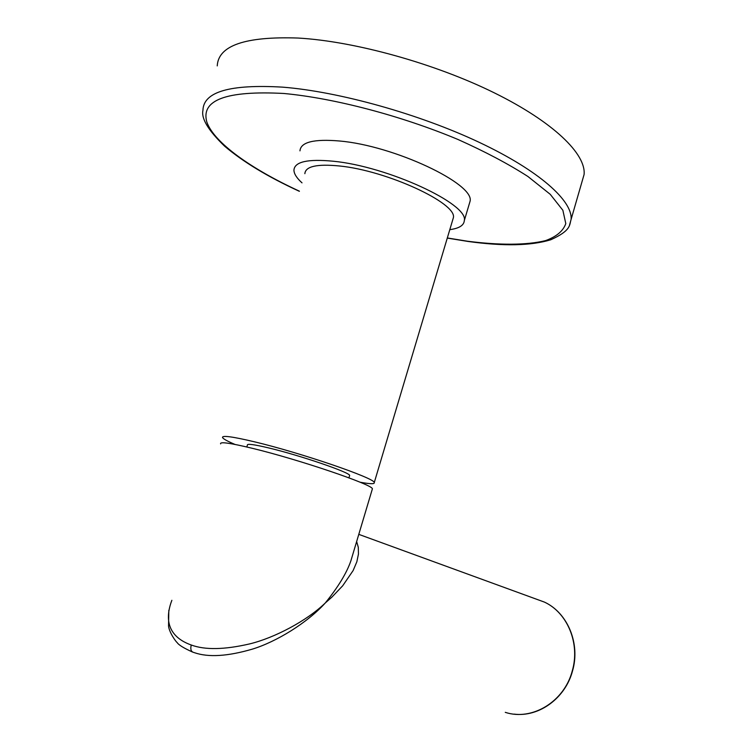 <?xml version="1.0" encoding="UTF-8"?>
<svg xmlns="http://www.w3.org/2000/svg" width="752" height="752" viewBox="0 0 752 752"><rect width="100%" height="100%" fill="white"/><g stroke="black" fill="none" stroke-linecap="round" stroke-linejoin="round"><path stroke-width="1.13" d="M372.174 489.561L372.39 488.838C373.086 484.758 298.657 459.425 252.08 448.248C230.131 442.975 219.65 441.518 220.627 443.877M171.87 600.303C160.618 629.866 179.408 640.807 191.252 645.009C205.042 650.104 224.538 649.728 249.711 643.891C274.33 637.912 306.637 621.002 325.249 603.01C307.399 622.769 276.332 641.841 252.305 649.145C227.734 656.317 208.492 657.511 194.589 652.736L193.217 652.285C190.933 651.392 190.284 648.967 191.252 645.009M356.645 541.543L358.3 547.306L358.46 554.036L356.843 561.791L353.13 570.561L342.686 585.789L331.914 597.107L325.249 603.01C338.146 587.068 346.691 572.996 350.893 560.813L354.239 549.609M354.089 550.116L372.39 488.838M349.492 475.978L349.652 475.443C349.849 472.416 300.283 455.449 269.037 448.013C254.063 444.441 246.844 443.492 247.389 445.156L246.825 446.989M360.048 482.201C370.069 484.062 374.797 484.185 374.261 482.568C375.032 478.244 300.697 452.751 254.091 441.725C232.142 436.527 221.633 435.164 222.573 437.636C223.485 439.036 227.612 441.292 234.972 444.423M452.582 220.336L453.381 217.676C457.15 203.247 386.819 170.554 339.34 165.966C316.959 163.795 305.472 166.371 304.861 173.684M449.799 229.651C459.096 228.42 463.928 225.403 464.313 220.59C468.853 204.14 387.806 166.389 333.192 161.219C307.653 158.794 294.568 161.765 293.938 170.131C294.013 173.806 296.702 178.045 302.003 182.849M469.135 204.412L470.075 201.245C474.86 183.967 394.142 145.625 339.462 140.991C313.885 138.819 300.715 142.109 299.963 150.861M217.243 65.894C218.306 45.515 245.274 36.228 298.159 38.051C354.878 41.285 434.976 63.582 494.261 92.825C553.669 122.125 586.231 154.207 584.078 174.549L582.076 181.458M535.161 598.714L544.448 602.108C567.44 612.692 580.328 643.533 572.263 670.934C564.338 701.672 532.031 721.206 505.269 712.341M447.318 237.961L467.537 241.223C499.507 245.302 526.654 245.265 545.529 240.621C556.461 236.683 563.22 231.005 565.795 223.579L562.863 210.269L550.248 194.326L527.923 176.494C508.437 163.964 485.087 151.613 457.893 139.44C401.154 115.723 334.48 98.202 283.833 93.474C226.258 90.437 200.596 99.978 206.847 122.097C214.123 142.73 251.253 169.012 299.409 191.177M569.49 225.29L571.106 219.396C572.714 200.925 539.428 170.789 479.456 142.457C419.607 114.163 339.208 91.641 282.658 87.147C229.962 84.055 203.388 91.791 202.946 110.347C201.104 118.506 208.295 130.425 224.51 146.085C242.962 161.812 267.909 176.88 299.371 191.309M192.653 652.097C183.732 648.083 178.553 644.896 177.134 642.537C176.109 642.039 169.238 632.564 168.542 626.087L168.824 610.257M358.789 534.362L544.448 602.108C567.647 612.777 580.553 643.665 572.507 671C565.382 698.091 539.137 717.286 514.095 714.127M464.313 220.59L470.075 201.245M447.28 238.093L468.064 241.458C503.539 246.374 531.109 245.801 550.802 239.756C571.379 230.394 569.302 225.205 571.106 219.396L584.078 174.549M453.381 217.676L374.261 482.568M349.652 475.443L348.928 477.84"/></g></svg>
